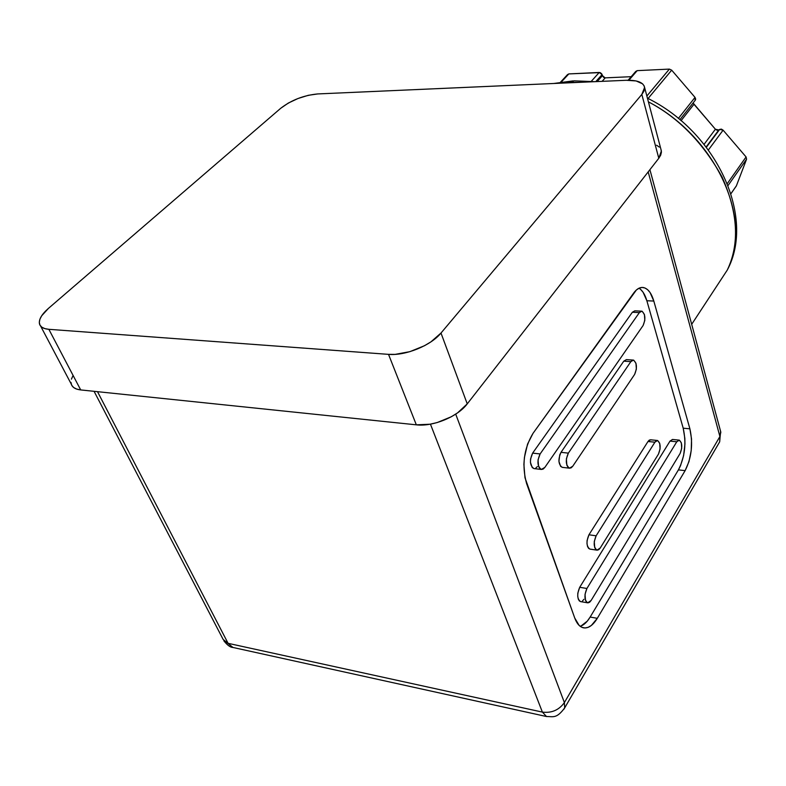<?xml version="1.0" encoding="UTF-8"?>
<svg xmlns="http://www.w3.org/2000/svg" width="786" height="786" viewBox="0 0 786 786"><rect width="100%" height="100%" fill="white"/><g stroke="black" fill="none" stroke-linecap="round" stroke-linejoin="round"><path stroke-width="1.18" d="M570.636 82.392L579.93 82.334L570.636 82.392L574.124 80.85L570.636 82.392L561.617 83.139L570.636 82.392M716.213 286.919L727.266 270.079C753.656 221.328 716.95 137.442 648.401 101.846C678.308 117.487 702.861 142.541 722.049 176.988C738.064 212.8 739.803 243.827 727.266 270.079L716.213 286.919M580.972 626.049L587.289 621.137L590.158 617.059L678.416 469.881L680.519 465.734L683.624 455.526L684.94 444.07L684.852 438.392L683.201 428.193L646.858 300.743L643.105 292.274L640.659 289.445M590.021 549.119L588.596 548.353L587.535 546.447L587.004 543.686L587.083 540.503L588.95 534.785L647.998 441.496L649.305 440.091L650.7 439.816M580.815 601.634L579.361 600.946L578.28 599.099L577.739 596.348L577.818 593.145L579.714 587.299L670.006 441.103L672.561 439.472M583.929 599.296L582.416 601.054M537.359 466.579L535.679 468.21M534.185 468.613L532.269 467.621L530.452 462.463L530.54 459.053L532.633 453.119L632.357 312.248L634.823 310.843M562.452 467.365L560.644 466.403L558.934 461.402L559.75 454.907L561.008 452.333L623.779 361.157L626.403 359.615L623.779 361.157L630.844 361.648L633.437 360.096C636.955 362.994 637.358 367.76 634.646 374.382L636.365 369.155L635.972 363.279L633.693 360.155L632.229 360.312L630.844 361.648L568.347 453.129L561.008 452.333L623.779 361.157L630.844 361.648L568.347 453.129L561.008 452.333C557.942 459.348 558.315 464.349 562.147 467.336L569.486 468.181C565.674 465.194 565.291 460.174 568.347 453.129L566.372 458.906L566.853 465.155L567.983 467.248L569.506 468.181L571.176 467.827L572.748 466.236L569.486 468.181M580.206 626.314C583.792 625.165 587.113 622.08 590.158 617.059L597.301 618.317C592.939 625.42 588.321 628.584 583.428 627.808C579.734 626.943 576.826 623.662 574.723 617.983L579.115 625.381L581.905 627.316L584.961 627.975L588.154 627.336L591.347 625.46L597.301 618.317L685.127 470.627L678.416 469.881C684.911 457.059 686.502 443.157 683.201 428.193L689.902 428.822C693.183 443.825 691.592 457.766 685.127 470.627L688.968 461.598L691.218 450.535L691.542 439.05L689.902 428.822L653.814 301.058L646.858 300.743C645.021 294.485 642.398 290.309 638.989 288.226M526.581 483.498C521.668 465.45 523.8 448.757 532.977 433.41L527.563 444.09L524.429 457.423L523.889 464.438L524.989 477.75L574.723 617.983L526.581 483.498M633.712 293.001C636.739 288.884 639.951 287.057 643.341 287.529C647.939 288.521 651.427 293.031 653.814 301.058L650.081 292.559L647.654 289.729L644.972 287.99L642.123 287.45L639.224 288.118L636.385 289.985L532.977 433.41L633.712 293.001M597.154 81.567L602.381 75.721L605.21 77.863L602.105 81.351L605.21 77.863L603.471 77.283L602.066 74.601L599.246 72.459L591.288 81.312L599.246 72.459L568.818 73.913L567.502 74.621L568.818 73.913L600.131 72.587L601.663 73.746L602.381 75.721L597.154 81.567M595.778 81.626L602.066 74.601L595.778 81.626M561.253 82.078L568.818 73.913L561.253 82.078M637.191 70.642L635.717 71.457L637.191 70.642L669.377 69.099L646.868 96.02L669.377 69.099L637.191 70.642L628.888 80.231L637.191 70.642M671.686 70.16L669.377 69.099L671.686 70.16L695.02 97.385L678.357 118.46L695.02 97.385L671.686 70.16L648.067 98.515L671.686 70.16M718.797 129.985L706.152 146.943L718.797 129.985L717.078 130.25L715.398 129.238L718.797 129.985L719.681 129.405L706.378 147.247L718.797 129.985M693.478 103.447L715.398 129.238L704.089 144.329L715.398 129.238L693.969 104.273L681.049 120.71L693.969 104.263M723.1 130.152L719.681 129.405L721.42 129.13L723.1 130.152L746.071 156.945L727.335 183.541L746.071 156.945L723.1 130.152L708.412 149.939L723.1 130.152M695.129 100.372L695.02 97.385L695.679 99.115L695.129 100.372M736.413 185.791L730.951 193.641L736.413 185.791L746.582 159.165L746.071 156.945L746.582 159.165L736.413 185.791M728.091 185.476L746.582 159.165L728.091 185.476M40.656 326.131L71.231 384.04C72.253 387.351 75.407 389.316 80.703 389.925L48.86 329.314C43.525 328.862 40.41 327.074 39.497 323.94C38.632 319.588 41.599 314.41 48.408 308.417L41.658 315.825L39.88 319.293L39.3 322.417L39.939 325.08L41.796 327.173L44.802 328.607L48.86 329.314L388.52 354.358L416.325 424.833C432.978 426.896 457.698 416.698 467.238 403.876L440.995 333.038C430.915 345.545 405.429 355.93 388.52 354.358L416.325 424.833L429.942 424.234L437.242 422.544L451.37 416.727L457.619 412.827L467.238 403.876L658.796 158.281L661.37 150.961L644.599 87.443L641.828 94.428L658.796 158.281L660.702 155.137L661.429 152.16L660.997 149.546M70.966 382.428L71.713 385.248L73.629 387.498L76.664 389.08L80.703 389.925L48.86 329.314L388.52 354.358L395.181 354.368L409.899 351.656L424.469 345.732L430.944 341.851L440.995 333.038L641.828 94.428L658.796 158.281L467.238 403.876L440.995 333.038L641.828 94.428L643.832 91.412L644.638 88.572L644.215 86.018L642.594 83.847L636.129 80.948L626.275 80.28C637.289 79.995 643.4 82.383 644.599 87.443M280.759 108.252C291.468 100.058 303.769 95.293 317.672 93.937L308.279 95.312L298.002 98.505L288.364 103.035L280.759 108.252L48.408 308.417L280.759 108.252M719.907 436.525L719.691 441.791L718.856 443.225L719.691 441.791L719.907 436.525L564.387 702.566L564.682 707.891L563.906 709.227L564.682 707.891L564.387 702.566C559.003 710.063 551.664 713.246 542.389 712.106L546.516 716.527L542.389 712.106C551.664 713.246 559.003 710.063 564.387 702.566L455.703 414.134L564.387 702.566L719.907 436.525L720.831 432.202L719.907 436.525L648.185 171.879L719.907 436.525M720.595 431.317L719.691 441.791L564.682 707.891C556.498 718.944 553.256 716.468 546.516 716.527L232.951 647.458L223.136 639.421L232.951 647.458C230.377 647.448 227.331 645.218 223.823 640.767M430.433 424.145L542.389 712.106L228.087 643.331L97.513 391.674L228.087 643.331L542.389 712.106L430.433 424.145M659.316 147.1L656.595 145.214M73.039 375.561L71.418 379.157M80.703 389.925L416.325 424.833L80.703 389.925M626.275 80.28L317.672 93.937L626.275 80.28M631.197 76.684L605.21 77.863L631.197 76.684M689.902 428.822L683.201 428.193L646.858 300.743L653.814 301.058L689.902 428.822M678.416 469.881L685.127 470.627L597.301 618.317L590.158 617.059L678.416 469.881M679.006 440.101L672.482 439.453L670.006 441.103L676.775 441.781L679.242 440.121C682.248 442.715 682.553 447.136 680.145 453.404L681.688 448.344L681.354 442.862L679.33 440.14L676.775 441.781L586.916 588.478L579.714 587.299L670.006 441.103L676.775 441.781L586.916 588.478L579.714 587.299C576.855 594.128 577.111 598.903 580.49 601.595L587.663 602.813C584.322 600.121 584.067 595.336 586.916 588.478L585.03 594.344L585.482 600.308L586.553 602.174L588.007 602.852L589.598 602.273L591.101 600.504L587.682 602.813M591.101 600.504L680.145 453.404L591.101 600.504M641.435 311.158L634.813 310.834L632.357 312.248L639.382 312.592L540.12 453.944L532.633 453.119C529.391 460.331 529.803 465.489 533.861 468.574L541.328 469.448C537.29 466.353 536.887 461.185 540.12 453.944L532.633 453.119L632.357 312.248L639.382 312.592L641.828 311.177C645.375 314.135 645.807 318.9 643.115 325.492L644.815 320.383L644.432 314.508L642.191 311.276L640.747 311.344L639.382 312.592L540.12 453.944L538.027 459.908L538.548 466.344L539.746 468.495L541.367 469.458L543.146 469.085L544.816 467.444L541.328 469.448M544.816 467.444L643.115 325.492L544.816 467.444M657.243 440.465L650.612 439.796L647.998 441.496L654.895 442.194L596.132 535.806L594.265 541.534L594.707 547.498L595.768 549.414L597.183 550.18L598.755 549.689L600.229 548.019L596.996 550.151C593.587 547.4 593.302 542.625 596.132 535.806L588.95 534.785C586.11 541.583 586.405 546.349 589.834 549.09L596.987 550.151M600.229 548.019L658.452 454.121L660.083 448.934L659.719 443.304L657.577 440.504L656.202 440.789L654.895 442.194L657.499 440.484C660.662 443.157 660.977 447.706 658.452 454.121L600.229 548.019M647.998 441.496L654.895 442.194L596.132 535.806L588.95 534.785L647.998 441.496M572.748 466.236L634.646 374.382L572.748 466.236M691.69 324.304L727.266 270.079C755.818 217.074 716.439 131.979 647.438 98.181M594.747 81.675L574.045 80.84M643.341 287.529L641.72 287.47M560.477 82.196L567.502 74.621M628.122 80.231L635.717 71.457M679.88 119.718L695.443 99.969M730.97 193.68L736.344 185.948M553.806 83.483L573.122 80.889M649.914 169.668L720.831 432.202M94.074 391.32L223.136 639.421M633.084 360.076L626.393 359.615"/></g></svg>
